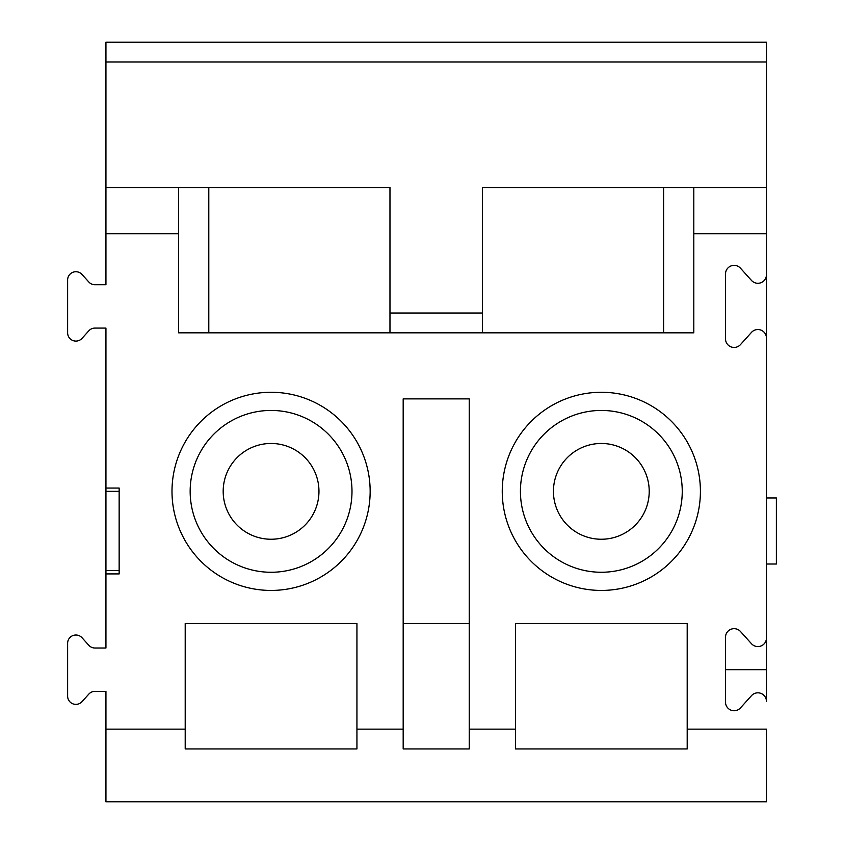 <?xml version="1.0" encoding="UTF-8"?>
<svg xmlns="http://www.w3.org/2000/svg" width="844" height="844" viewBox="0 0 844 844"><rect width="100%" height="100%" fill="white"/><g stroke="black" fill="none" stroke-linecap="round" stroke-linejoin="round"><path stroke-width="1.27" d="M356.938 729.142L356.938 623.463L185.205 623.463L185.205 748.955L356.938 748.955L356.938 729.142L403.179 729.142L403.179 748.955L469.232 748.955L469.232 729.142L515.462 729.142L515.462 748.955L687.195 748.955L687.195 729.142L766.457 729.142L766.457 801.8L105.943 801.8L105.943 691.373L94.95 691.373A8.261 8.261 0 0 0 88.81 694.106L82.026 701.649A8.261 8.261 0 0 1 67.625 696.121L67.625 643.265A8.261 8.261 0 0 1 82.026 637.747L88.81 645.291A8.261 8.261 0 0 0 94.95 648.023L105.943 648.023L105.943 488.054L119.152 488.054L119.152 573.92L105.943 573.92M351.99 491.356A80.918 80.918 0 0 1 230.612 561.429A80.918 80.918 0 0 1 230.612 421.283A80.918 80.918 0 0 1 351.99 491.356M318.958 491.356A47.886 47.886 0 0 0 271.072 443.469A47.886 47.886 0 0 0 223.185 491.356A47.886 47.886 0 0 0 271.072 539.242A47.886 47.886 0 0 0 318.958 491.356M403.179 623.463L469.232 623.463M469.232 729.142L469.232 398.885L403.179 398.885L403.179 729.142M105.943 488.054L105.943 328.084L94.95 328.084A8.261 8.261 0 0 0 88.81 330.816L82.026 338.36A8.261 8.261 0 0 1 67.625 332.831L67.625 279.986A8.261 8.261 0 0 1 82.026 274.458L88.81 282.002A8.261 8.261 0 0 0 94.95 284.734L105.943 284.734L105.943 42.2L766.457 42.2L766.457 62.013L105.943 62.013M171.997 491.356A99.075 99.075 0 0 1 320.614 405.553A99.075 99.075 0 0 1 320.614 577.159A99.075 99.075 0 0 1 171.997 491.356M663.606 332.831L663.606 187.516L482.441 187.516L482.441 332.831L389.97 332.831L389.97 187.516L208.795 187.516L208.795 332.831M105.943 491.356L119.152 491.356M119.152 570.618L105.943 570.618M105.943 187.516L208.795 187.516M105.943 729.142L185.205 729.142M515.462 729.142L515.462 623.463L687.195 623.463L687.195 729.142M766.457 338.117A8.588 8.588 0 0 0 751.498 332.367L740.483 344.605A8.588 8.588 0 0 1 725.513 338.855L725.513 273.962A8.588 8.588 0 0 1 740.483 268.213L751.498 280.451A8.588 8.588 0 0 0 766.457 274.701L766.457 637.99A8.588 8.588 0 0 1 751.498 643.74L740.483 631.502A8.588 8.588 0 0 0 725.513 637.252L725.513 702.145A8.588 8.588 0 0 0 740.483 707.894L751.498 695.656A8.588 8.588 0 0 1 766.457 701.396L766.457 669.693L725.513 669.693M663.606 187.516L766.457 187.516L766.457 274.701M766.457 233.756L693.81 233.756L693.81 187.516M178.601 187.516L178.601 332.831L693.81 332.831L693.81 233.756M178.601 233.756L105.943 233.756M502.254 491.356A99.075 99.075 0 0 1 650.872 405.553A99.075 99.075 0 0 1 650.872 577.159A99.075 99.075 0 0 1 502.254 491.356M766.457 187.516L766.457 62.013M766.457 637.99L766.457 669.693M682.247 491.356A80.918 80.918 0 0 1 560.88 561.429A80.918 80.918 0 0 1 560.88 421.283A80.918 80.918 0 0 1 682.247 491.356M649.215 491.356A47.886 47.886 0 0 0 601.329 443.469A47.886 47.886 0 0 0 553.442 491.356A47.886 47.886 0 0 0 601.329 539.242A47.886 47.886 0 0 0 649.215 491.356M766.457 564.014L776.374 564.014L776.374 497.96L766.457 497.96M389.97 313.018L482.441 313.018"/></g></svg>
